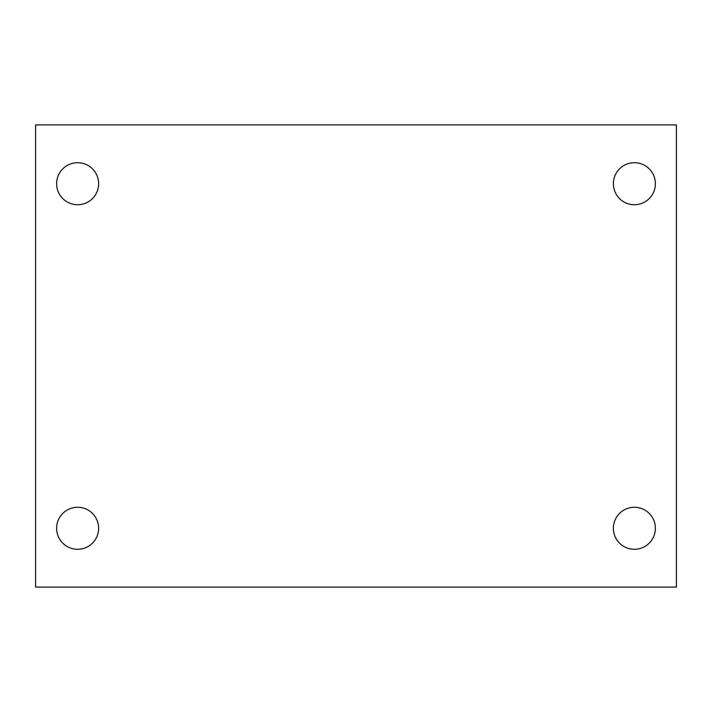<?xml version="1.0" encoding="UTF-8"?>
<svg xmlns="http://www.w3.org/2000/svg" width="712" height="712" viewBox="0 0 712 712"><rect width="100%" height="100%" fill="white"/><g stroke="black" fill="none" stroke-linecap="round" stroke-linejoin="round"><path stroke-width="1.07" d="M35.6 124.894L676.4 124.894L676.4 587.106L35.6 587.106L35.6 124.894M77.617 507.273A21.013 21.013 0 0 1 98.63 528.277A21.013 21.013 0 0 1 77.617 549.29A21.013 21.013 0 0 1 56.613 528.277A21.013 21.013 0 0 1 77.617 507.273M634.383 507.273A21.013 21.013 0 0 1 655.387 528.277A21.013 21.013 0 0 1 634.383 549.29A21.013 21.013 0 0 1 613.37 528.277A21.013 21.013 0 0 1 634.383 507.273M634.383 162.71A21.013 21.013 0 0 1 655.387 183.723A21.013 21.013 0 0 1 634.383 204.727A21.013 21.013 0 0 1 613.37 183.723A21.013 21.013 0 0 1 634.383 162.71M77.617 162.71A21.013 21.013 0 0 1 98.63 183.723A21.013 21.013 0 0 1 77.617 204.727A21.013 21.013 0 0 1 56.613 183.723A21.013 21.013 0 0 1 77.617 162.71"/></g></svg>
